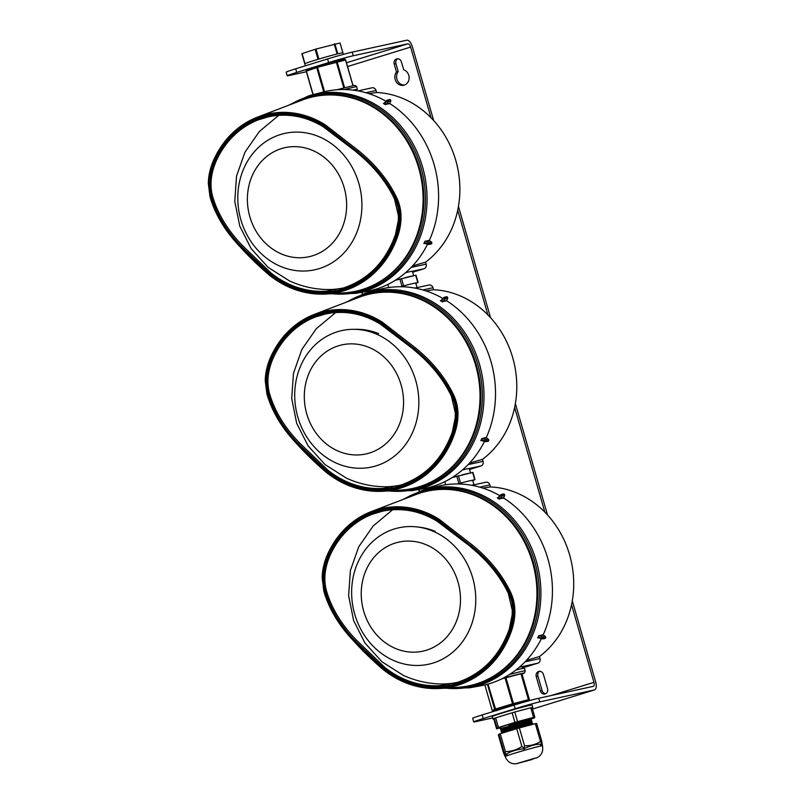 <?xml version="1.0" encoding="UTF-8"?>
<svg xmlns="http://www.w3.org/2000/svg" width="804" height="804" viewBox="0 0 804 804"><rect width="100%" height="100%" fill="white"/><g stroke="black" fill="none" stroke-linecap="round" stroke-linejoin="round"><path stroke-width="1.21" d="M404.201 85.134A8.03 7.095 -102.3 0 0 409.115 77.536A8.03 7.095 -102.3 0 0 403.678 69.767L401.377 61.787A4.251 3.759 -102.3 0 0 394.191 64.008L396.503 71.988A8.03 7.095 -102.3 0 0 395.92 81.304A8.03 7.095 -102.3 0 0 403.698 85.264A8.03 7.095 -102.3 0 0 404.201 85.134M545.152 693.942A4.251 3.759 -102.3 0 0 547.564 688.757L543.373 674.234A4.251 3.759 -102.3 0 0 536.198 676.455L540.389 690.968A4.251 3.759 -102.3 0 0 545.152 693.942M353.268 55.757A18.904 0.663 163.9 0 0 328.645 62.571L327.6 58.943A18.904 0.663 -16.1 0 1 352.222 52.119L353.268 55.757L407.829 43.828A3.779 1.769 -107.2 0 1 410.613 47.084L430.984 117.685M352.222 52.119L406.784 40.2A7.558 3.538 -107.2 0 1 412.341 46.702L433.637 120.469M522.027 674.053L529.675 700.565M457.707 210.256L487.907 314.897M514.63 407.467L544.831 512.118M571.554 604.688L593.965 682.335L551.182 695.54M397.769 58.672A4.251 3.759 -102.3 0 0 395.93 63.627L398.231 71.606A8.03 7.095 -102.3 0 0 397.427 80.48A8.03 7.095 -102.3 0 0 404.543 85.023M539.765 671.119A4.251 3.759 -102.3 0 0 537.926 676.074L542.117 690.596A4.251 3.759 -102.3 0 0 545.725 693.711M458.441 206.417L490.561 317.691M515.364 403.638L547.484 514.912M572.287 600.859L595.694 681.953A7.558 3.538 72.8 0 1 594.468 689.932L532.479 709.078L594.327 689.973A7.558 3.538 72.8 0 0 594.468 689.932M287.219 75.787L286.174 72.149A18.904 0.663 -16.1 0 1 295.671 68.802L296.716 72.43A18.904 0.663 163.9 0 0 287.219 75.787A18.904 0.663 163.9 0 0 289.41 75.475L306.394 71.757M327.6 58.943L295.671 68.802M328.645 62.571L296.716 72.43M538.72 698.264A18.904 0.663 163.9 0 0 514.098 705.088L515.143 708.716A18.904 0.663 -16.1 0 1 539.775 701.892L538.72 698.264L593.282 686.345A3.779 1.769 72.8 0 0 593.352 686.325A3.779 1.769 72.8 0 0 593.965 682.335M539.775 701.892L594.327 689.973M515.143 708.716L483.214 718.575A18.904 0.663 -16.1 0 0 473.717 721.922A18.904 0.663 -16.1 0 0 475.918 721.61L492.691 717.952M514.098 705.088L482.169 714.947A18.904 0.663 163.9 0 0 472.672 718.294L473.717 721.922M398.231 71.606L396.503 71.988M305.048 63.606L305.721 63.315M304.756 63.637L301.842 53.667L316.012 49.044L340.072 42.994L342.866 52.783M317.278 59.526L319.932 58.732M336.062 54.24L338.052 53.737M342.956 52.974L340.072 42.994M343.358 54.37L342.906 52.813A19.849 0.693 163.9 0 0 337.097 53.979A19.849 0.693 163.9 0 0 316.304 59.828A19.849 0.693 163.9 0 0 304.766 63.817L305.349 65.817M526.449 660.335L539.424 656.566A92.621 81.807 -102.3 0 0 569.624 554.871A92.621 81.807 -102.3 0 0 490.47 486.943L482.792 488.088M490.47 486.943L489.887 484.943A3.779 3.337 -102.3 0 0 485.646 482.299M539.424 656.566L540.007 658.566A3.779 3.337 77.7 0 1 537.856 663.189L522.61 667.893M435.135 531.374A68.993 60.933 -102.3 0 0 418.221 527.072M392.613 509.756L373.197 525.947L358.775 546.7L350.383 570.549L348.624 595.764L353.619 620.537L365.016 643.099L382 661.823L403.347 675.36C414.824 680.616 426.864 683.47 439.476 683.933A93.686 82.752 -102.3 0 0 452.2 683.279A93.686 82.752 -102.3 0 0 457.737 682.284M469.526 463.124L482.5 459.345A92.621 81.807 -102.3 0 0 512.701 357.659A92.621 81.807 -102.3 0 0 433.537 289.731L425.869 290.877M433.537 289.731L432.964 287.731A3.779 3.337 -102.3 0 0 428.723 285.088M482.5 459.345L483.073 461.355A3.779 3.337 77.7 0 1 480.933 465.968L469.566 469.476M335.69 312.545L316.273 328.725L301.852 349.479L293.46 373.327L291.701 398.543L296.696 423.316L308.093 445.878L325.077 464.601L346.423 478.149C357.901 483.395 369.94 486.249 382.553 486.711A93.686 82.752 -102.3 0 0 395.277 486.058A93.686 82.752 -102.3 0 0 400.814 485.073M412.603 265.903L425.577 262.134A92.621 81.807 -102.3 0 0 455.778 160.438A92.621 81.807 -102.3 0 0 376.614 92.51L368.946 93.656M376.614 92.51L376.041 90.51A3.779 3.337 -102.3 0 0 371.8 87.867M425.577 262.134L426.15 264.134A3.779 3.337 77.7 0 1 424.009 268.747L412.643 272.254M278.767 115.324L259.35 131.504L244.929 152.268L236.537 176.106L234.768 201.322L239.773 226.105L251.17 248.657L268.154 267.38L289.5 280.928C300.977 286.174 313.017 289.028 325.63 289.49A93.686 82.752 -102.3 0 0 338.353 288.837A93.686 82.752 -102.3 0 0 343.891 287.852M473.827 484.872A25.989 0.904 163.9 0 0 471.496 485.254M473.998 484.832L472.722 480.39A25.989 0.904 163.9 0 0 457.355 483.958M472.752 480.511L475.033 479.646L471.385 480.48M472.772 472.471L452.21 477.526M463.848 482.229L457.144 483.958M470.561 472.923L469.315 468.591A25.989 0.904 163.9 0 0 462.491 469.918M469.285 473.224A25.989 0.904 163.9 0 0 461.757 474.973M416.904 287.661A25.989 0.904 163.9 0 0 414.573 288.033M417.075 287.621L415.789 283.169A25.989 0.904 163.9 0 0 400.432 286.737M415.829 283.289L418.11 282.435L414.452 283.259M415.849 275.249L395.287 280.305M406.924 285.018L400.221 286.737M413.638 275.702L412.392 271.37A25.989 0.904 163.9 0 0 405.568 272.707M412.362 276.003A25.989 0.904 163.9 0 0 404.834 277.752M263.541 118.067A89.525 79.073 -102.3 0 0 262.898 118.268A89.525 79.073 -102.3 0 0 258.587 119.756A89.525 79.073 -102.3 0 0 216.748 159.835L214.065 159.272A92.359 81.576 77.7 0 1 257.602 117.093A92.359 81.576 77.7 0 1 262.054 115.555A92.359 81.576 77.7 0 1 325.359 124.911L358.554 150.66C375.82 164.82 388.623 180.679 396.965 198.236C401.99 209.291 402.372 221.572 398.101 235.09A96.852 85.546 77.7 0 1 343.931 290.807A96.852 85.546 77.7 0 1 326.585 294.003A96.852 85.546 77.7 0 1 269.099 274.918L240.094 246.677L269.169 274.254A95.907 84.711 -102.3 0 0 343.268 289.983A95.907 84.711 -102.3 0 0 396.915 234.808C401.186 221.633 400.874 209.643 395.97 198.859C387.488 181.332 374.744 165.654 357.74 151.805L324.565 125.806A91.415 80.742 -102.3 0 0 214.417 159.815C208.708 173.131 207.472 185.593 210.718 197.201C215.814 214.718 225.793 231.261 240.637 246.828L241.461 246.567C226.577 231.009 216.608 214.467 211.563 196.94C208.357 185.262 209.683 172.77 215.542 159.473A90.47 79.908 77.7 0 1 323.439 126.158L356.886 152.067C373.94 165.885 386.694 181.573 395.146 199.121C400.03 210.005 400.281 222.004 395.89 235.13L395.538 234.657M427.557 244.185A102.078 90.159 77.7 0 1 376.151 289.088A102.078 90.159 77.7 0 1 366.755 291.38L355.529 293.4A101.646 89.777 77.7 0 0 364.895 291.118A101.646 89.777 77.7 0 0 423.135 169.041A101.646 89.777 77.7 0 0 312.143 94.892L323.188 92.048A102.078 90.159 77.7 0 1 385.99 101.264M424.733 243.431L423.869 243.471A101.907 90.008 -102.3 0 0 424.854 241.371L429.426 240.255L429.577 240.768L424.854 241.371M390.01 103.706L385.196 104.269L389.87 103.203L390.01 103.706A102.078 90.159 77.7 0 1 429.426 240.255M385.387 104.651A101.907 90.008 -102.3 0 0 383.458 103.445L384.061 103.193M398.101 235.09L395.89 235.13A94.962 83.877 77.7 0 1 343.006 289.078A94.962 83.877 77.7 0 1 270.184 273.943L241.461 246.567L242.386 245.471L271.109 273.089A94.018 83.043 -102.3 0 0 326.374 291.179A94.018 83.043 -102.3 0 0 331.831 290.616M216.748 159.835L216.728 159.845C210.909 172.739 209.532 184.92 212.618 196.377C217.753 213.894 227.673 230.256 242.386 245.471M389.056 99.947L387.93 100.219A105.766 93.415 77.7 0 1 388.091 100.319L390.493 99.786A105.857 93.495 -102.3 0 0 390.181 99.595M390.493 99.786L390.855 101.063L388.463 101.595L387.779 100.53A105.585 93.254 -102.3 0 0 387.608 100.43L384.734 103.304L383.458 103.445M389.87 103.203L390.855 101.063M423.869 243.471L425.014 242.868L429.034 243.944A105.585 93.254 -102.3 0 0 429.115 243.763L429.135 242.517L431.527 241.984L429.577 240.768M431.527 241.984L431.899 243.27L429.507 243.803A105.766 93.415 77.7 0 1 429.426 243.974L431.748 243.592A105.857 93.495 -102.3 0 0 431.899 243.27M431.748 243.592L430.622 243.944M425.014 242.868A102.741 90.741 -102.3 0 0 425.045 242.808L424.894 241.793M385.196 104.269L384.784 103.344A102.741 90.741 -102.3 0 0 384.734 103.304M384.784 103.344L388.091 100.319A0.945 0.824 -102.5 0 1 388.463 101.595L385.95 104.61M425.366 241.16L429.135 242.517A0.945 0.824 77.5 0 1 429.507 243.803L425.045 242.808M424.2 243.28L428.442 244.416L429.426 243.974A0.945 0.834 -99.3 0 1 428.844 244.436L431.165 244.054M386.995 100.299A0.945 0.834 74.7 0 1 387.93 100.219L387.608 100.43A0.945 0.513 -135 0 0 386.804 100.56M320.464 315.289A89.525 79.073 -102.3 0 0 319.821 315.48A89.525 79.073 -102.3 0 0 315.51 316.967A89.525 79.073 -102.3 0 0 273.682 357.056L270.988 356.494A92.359 81.576 77.7 0 1 314.525 314.314A92.359 81.576 77.7 0 1 318.977 312.776A92.359 81.576 77.7 0 1 382.282 322.123L415.477 347.881C432.743 362.041 445.547 377.9 453.888 395.457C458.913 406.512 459.295 418.794 455.024 432.301A96.852 85.546 77.7 0 1 400.854 488.018A96.852 85.546 77.7 0 1 383.508 491.224A96.852 85.546 77.7 0 1 326.022 472.139L297.018 443.898L326.092 471.476A95.907 84.711 -102.3 0 0 400.191 487.204A95.907 84.711 -102.3 0 0 453.838 432.029C458.109 418.844 457.798 406.864 452.893 396.081C444.411 378.553 431.668 362.865 414.663 349.026L381.488 323.027A91.415 80.742 -102.3 0 0 271.34 357.036C265.632 370.353 264.395 382.815 267.642 394.412C272.747 411.939 282.717 428.482 297.56 444.039L298.384 443.788C283.5 428.23 273.531 411.688 268.486 394.151C265.28 382.473 266.606 369.991 272.466 356.685A90.47 79.908 77.7 0 1 380.362 323.369L413.809 349.288C430.864 363.106 443.617 378.784 452.069 396.332C456.953 407.226 457.205 419.226 452.813 432.341L452.461 431.879M484.48 441.406A102.078 90.159 77.7 0 1 433.075 486.309A102.078 90.159 77.7 0 1 423.678 488.601L412.452 490.611A101.646 89.777 77.7 0 0 421.819 488.34A101.646 89.777 77.7 0 0 480.058 366.262A101.646 89.777 77.7 0 0 369.066 292.113L380.111 289.269A102.078 90.159 77.7 0 1 442.914 298.475M481.656 440.652L480.792 440.692A101.907 90.008 -102.3 0 0 481.777 438.592L486.35 437.476L486.5 437.979L481.777 438.592M446.934 300.927L442.12 301.49L446.793 300.415L446.934 300.927A102.078 90.159 77.7 0 1 486.35 437.476M442.311 301.872A101.907 90.008 -102.3 0 0 440.381 300.666L440.984 300.415M455.024 432.301L452.813 432.341A94.962 83.877 77.7 0 1 399.93 486.299A94.962 83.877 77.7 0 1 327.107 471.154L298.384 443.788L299.309 442.682L328.032 470.3A94.018 83.043 -102.3 0 0 383.297 488.4A94.018 83.043 -102.3 0 0 388.754 487.837M273.682 357.056L273.651 357.066C267.832 369.951 266.456 382.131 269.541 393.598C274.677 411.115 284.596 427.477 299.309 442.682M445.979 297.168L444.853 297.43A105.766 93.415 77.7 0 1 445.024 297.53L447.416 297.008A105.857 93.495 -102.3 0 0 447.114 296.817M447.416 297.008L447.778 298.284L445.386 298.817L444.702 297.741A105.585 93.254 -102.3 0 0 444.542 297.641L441.657 300.525L440.381 300.666M446.793 300.415L447.778 298.284M480.792 440.692L481.938 440.089L485.958 441.165A105.585 93.254 -102.3 0 0 486.048 440.984L486.058 439.738L488.46 439.205L486.5 437.979M488.46 439.205L488.822 440.481L486.43 441.014A105.766 93.415 77.7 0 1 486.35 441.195L488.671 440.813A105.857 93.495 -102.3 0 0 488.822 440.481M488.671 440.813L487.546 441.165M481.938 440.089A102.741 90.741 -102.3 0 0 481.968 440.029L481.817 439.014M442.12 301.49L441.708 300.555A102.741 90.741 -102.3 0 0 441.657 300.525M441.708 300.555L445.024 297.53A0.945 0.824 -102.5 0 1 445.386 298.817L442.873 301.832M482.289 438.381L486.058 439.738A0.945 0.824 77.5 0 1 486.43 441.014L481.968 440.029M481.124 440.491L485.365 441.637L486.35 441.195A0.945 0.834 -99.3 0 1 485.767 441.657L488.088 441.275M443.919 297.51A0.945 0.834 74.7 0 1 444.853 297.43L444.542 297.641A0.945 0.513 -135 0 0 443.728 297.781M377.388 512.51A89.525 79.073 -102.3 0 0 376.744 512.701A89.525 79.073 -102.3 0 0 372.433 514.188A89.525 79.073 -102.3 0 0 330.605 554.268L327.911 553.705A92.359 81.576 77.7 0 1 371.448 511.525A92.359 81.576 77.7 0 1 375.9 509.997A92.359 81.576 77.7 0 1 439.205 519.344L472.41 545.092C489.666 559.252 502.47 575.121 510.811 592.679C515.836 603.724 516.218 616.015 511.947 629.522A96.852 85.546 77.7 0 1 457.788 685.239A96.852 85.546 77.7 0 1 440.431 688.445A96.852 85.546 77.7 0 1 382.945 669.35L353.941 641.11L383.016 668.687A95.907 84.711 -102.3 0 0 457.124 684.425A95.907 84.711 -102.3 0 0 510.761 629.251C515.042 616.065 514.721 604.085 509.816 593.302C501.334 575.775 488.591 560.086 471.586 546.238L438.411 520.248A91.415 80.742 -102.3 0 0 328.263 554.257C322.555 567.564 321.319 580.026 324.565 591.633C329.67 609.151 339.64 625.693 354.484 641.26L355.308 641.009C340.424 625.452 330.454 608.899 325.409 591.372C322.203 579.694 323.53 567.202 329.389 553.906A90.47 79.908 77.7 0 1 437.286 520.59L470.732 546.499C487.797 560.328 500.54 576.006 508.992 593.553C513.877 604.437 514.128 616.437 509.736 629.562L509.384 629.1M541.414 638.617A102.078 90.159 77.7 0 1 489.998 683.531A102.078 90.159 77.7 0 1 480.601 685.812L469.375 687.832A101.646 89.777 77.7 0 0 478.742 685.551A101.646 89.777 77.7 0 0 536.982 563.483A101.646 89.777 77.7 0 0 425.989 489.334L437.034 486.48A102.078 90.159 77.7 0 1 499.847 495.696M538.579 637.863L537.725 637.914A101.907 90.008 -102.3 0 0 538.7 635.813L543.273 634.688L543.424 635.2L538.7 635.813M503.857 498.148L499.043 498.711L503.716 497.636L503.857 498.148A102.078 90.159 77.7 0 1 543.273 634.688M499.234 499.083A101.907 90.008 -102.3 0 0 497.304 497.887L497.907 497.626M511.947 629.522L509.736 629.562A94.962 83.877 77.7 0 1 456.853 683.511A94.962 83.877 77.7 0 1 384.031 668.375L355.308 641.009L356.232 639.904L384.955 667.521A94.018 83.043 -102.3 0 0 440.22 685.611A94.018 83.043 -102.3 0 0 445.677 685.048M330.605 554.268L330.575 554.278C324.756 567.172 323.379 579.352 326.464 590.809C331.6 608.326 341.519 624.698 356.232 639.904M502.902 494.38L501.776 494.651A105.766 93.415 77.7 0 1 501.947 494.751L504.339 494.219A105.857 93.495 -102.3 0 0 504.038 494.028M504.339 494.219L504.701 495.505L502.309 496.038L501.626 494.962A105.585 93.254 -102.3 0 0 501.465 494.862L498.58 497.746L497.304 497.887M503.716 497.636L504.701 495.505M537.725 637.914L538.861 637.301L542.881 638.376A105.585 93.254 -102.3 0 0 542.971 638.205L542.991 636.949L545.383 636.416L543.424 635.2M545.383 636.416L545.755 637.703L543.353 638.235A105.766 93.415 77.7 0 1 543.273 638.416L545.594 638.034A105.857 93.495 -102.3 0 0 545.755 637.703M545.594 638.034L544.469 638.376M538.861 637.301A102.741 90.741 -102.3 0 0 538.891 637.24L538.74 636.235M499.043 498.711L498.631 497.776A102.741 90.741 -102.3 0 0 498.58 497.746M498.631 497.776L501.947 494.751A0.945 0.824 -102.5 0 1 502.309 496.038L499.797 499.043M539.213 635.592L542.991 636.949A0.945 0.824 77.5 0 1 543.353 638.235L538.891 637.24M538.047 637.713L542.288 638.858L543.273 638.416A0.945 0.834 -99.3 0 1 542.69 638.879L545.011 638.497M500.842 494.731A0.945 0.834 74.7 0 1 501.776 494.651L501.465 494.862A0.945 0.513 -135 0 0 500.651 495.003M345.549 59.978L317.53 67.325L317.218 66.471A0.945 0.945 0 0 0 317.168 66.481A0.945 0.784 70.9 0 0 316.726 67.576L323.741 91.907M352.946 90.108A23.628 0.824 -16.1 0 1 357.388 89.334A23.628 0.824 -16.1 0 1 355.378 90.269M317.128 66.501L306.887 70.038A0.945 0.784 70.9 0 0 306.384 71.154L313.168 94.631M343.8 87.847L336.012 61.094L317.218 66.471L336.012 61.094A0.945 0.844 -102 0 1 336.072 61.074A0.945 0.945 0 0 0 336.012 61.094M527.464 701.178L513.163 704.666L495.807 709.942L493.445 711.329A0.945 0.935 59.6 0 1 492.279 710.676L494.651 709.289A0.945 0.935 59.6 0 0 495.807 709.942L487.988 684.124M525.143 701.832A15.125 0.533 163.9 0 0 514.309 704.505A15.125 0.533 163.9 0 0 499.224 709.058A15.125 0.533 163.9 0 0 496.269 710.244A15.125 0.533 163.9 0 0 497.294 710.143M505.957 677.621L513.444 703.57A0.945 0.583 -104.6 0 1 513.163 704.666L512.55 703.822L528.801 699.601L521.304 673.651L501.636 678.918M509.394 674.576A23.628 0.824 -16.1 0 1 525.223 670.817L524.489 668.285A23.628 0.824 163.9 0 0 515.746 670.134M520.952 673.722L528.439 699.681A0.945 0.583 -104.6 0 1 528.148 700.776A0.945 0.935 59.6 0 0 528.791 699.611L521.304 673.651M541.765 741.248L541.303 744.192L542.047 743.298L541.765 741.248L536.61 723.389A21.939 0.764 163.9 0 0 536.017 723.51A21.939 0.764 163.9 0 0 535.353 723.66L540.509 741.519C535.635 744.544 530.308 745.961 524.52 745.76L519.364 727.901A21.939 0.764 163.9 0 0 516.731 728.655L521.886 746.514C516.851 749.82 511.354 751.519 505.404 751.599L500.249 733.74A21.939 0.764 163.9 0 0 498.872 734.223L504.028 752.082C504.329 753.981 504.158 754.263 503.525 752.936L498.369 735.077L498.872 734.223M533.544 717.399A21.939 0.764 163.9 0 1 534.208 717.248A21.939 0.764 163.9 0 1 534.801 717.128L532.027 707.5A21.939 0.764 163.9 0 0 531.434 707.631A21.939 0.764 163.9 0 0 530.771 707.781L533.544 717.399L517.555 721.64A21.939 0.764 163.9 0 0 514.932 722.394L498.44 727.479A21.939 0.764 163.9 0 0 497.063 727.962L496.56 728.816A21.939 0.764 163.9 0 0 497.817 728.545L500.651 727.791M531.354 759.72L535.374 758.051L516.6 763.649L531.354 759.72M496.56 728.816L493.867 719.057A20.703 0.724 -16.1 0 1 493.023 719.088L492.289 716.545A20.703 0.724 -16.1 0 1 507.183 711.52A20.703 0.724 -16.1 0 1 529.655 705.409A20.703 0.724 -16.1 0 1 532.057 705.068L532.791 707.61A20.703 0.724 -16.1 0 1 532.168 707.982M493.023 719.088A20.703 0.724 -16.1 0 1 494.209 718.485L497.063 727.962M498.44 727.479L495.666 717.861L498.4 717.017A20.703 0.724 -16.1 0 1 509.414 713.62L512.148 712.776L514.932 722.394M517.555 721.64L514.781 712.012L517.434 711.309A20.703 0.724 -16.1 0 1 528.117 708.485L530.771 707.781M500.882 728.605L500.52 727.349A15.789 0.553 -16.1 0 1 508.168 724.635M502.671 728.183C492.621 730.856 521.052 722.484 529.655 721.087M531.263 720.042L531.213 718.696L529.615 718.716L508.168 724.615L508.63 725.158L529.354 720.022L531.233 719.942L531.514 720.897M503.013 729.389C492.963 732.062 521.404 723.7 530.007 722.293L531.886 722.213L532.168 723.158M503.324 730.454C493.274 733.127 521.706 724.756 530.308 723.359M503.676 731.66C493.616 734.333 522.057 725.962 530.66 724.565L532.479 724.424M502.249 733.127L506.058 731.952L502.198 733.137L501.113 731.67L501.485 730.896L512.57 727.66L530.158 723.379L532.529 723.228L532.851 724.324M535.977 758.192C541.273 755.981 543.444 751.851 542.489 745.81L542.489 745.81A19.427 0.673 163.9 0 0 540.228 746.132A19.427 0.673 163.9 0 0 524.329 750.343A19.427 0.673 163.9 0 0 514.932 753.137A19.427 0.673 163.9 0 0 507.917 755.408A19.427 0.673 163.9 0 0 505.163 756.584A19.427 0.673 163.9 0 0 505.173 756.584L503.525 752.936M529.756 718.696A15.789 0.553 -16.1 0 1 530.851 718.595L530.861 718.625M534.801 717.128L534.298 717.972A21.939 0.764 163.9 0 1 532.921 718.454L531.514 718.897M495.666 717.861A21.939 0.764 163.9 0 0 494.289 718.344M514.781 712.012A21.939 0.764 163.9 0 0 512.148 712.776M535.353 723.66L519.364 727.901M516.731 728.655L500.249 733.74M505.404 751.599L505.213 753.7L506.048 754.323C503.706 753.81 503.525 754.122 505.505 755.247M505.213 753.7L504.028 752.082M524.52 745.76L523.947 748.795C516.731 749.499 510.771 751.338 506.048 754.323L507.917 755.408M523.736 747.981L521.886 746.514M541.705 743.218L540.509 741.519M540.228 746.132L541.303 744.192C536.047 744.082 530.258 745.609 523.947 748.795L524.329 750.343M493.867 719.057L494.209 718.485M498.4 717.017L509.414 713.62M517.434 711.309L528.117 708.485M511.173 705.399L497.877 710.103M532.057 707.631A20.703 0.724 -16.1 0 1 532.791 707.61M410.613 47.084L347.539 66.551M407.829 43.828L346.454 62.782M483.214 718.575L482.169 714.947M537.926 676.074L536.198 676.455M542.117 690.596L540.389 690.968M395.93 63.627L394.191 64.008M302.093 53.577L304.977 63.556M315.138 49.305L318.022 59.285M316.012 49.044L318.897 59.024M334.223 43.969L337.107 53.948M334.876 43.798L337.76 53.778M519.294 667.24L537.856 663.189M525.022 661.843L540.007 658.566M479.747 487.164L489.887 484.943M434.693 531.936A69.827 61.677 -102.3 0 0 355.288 569.152A69.827 61.677 -102.3 0 0 392.704 660.084A69.827 61.677 -102.3 0 0 472.109 622.869A69.827 61.677 -102.3 0 0 434.693 531.936M427.648 545.393A55.838 49.315 -102.3 0 0 364.152 575.151A55.838 49.315 -102.3 0 0 394.071 647.863A55.838 49.315 -102.3 0 0 457.566 618.105A55.838 49.315 -102.3 0 0 427.648 545.393M454.863 682.908A95.254 84.129 -102.3 0 0 455.757 682.887M469.154 468.541L480.933 465.968M468.099 464.622L483.073 461.355M422.824 289.942L432.964 287.731M377.769 334.715A69.827 61.677 -102.3 0 0 298.364 371.93A69.827 61.677 -102.3 0 0 335.781 462.873A69.827 61.677 -102.3 0 0 415.186 425.648A69.827 61.677 -102.3 0 0 377.769 334.715M370.724 348.172A55.838 49.315 -102.3 0 0 307.228 377.94A55.838 49.315 -102.3 0 0 337.147 450.652A55.838 49.315 -102.3 0 0 400.643 420.884A55.838 49.315 -102.3 0 0 370.724 348.172M397.94 485.686A95.254 84.129 -102.3 0 0 398.834 485.676M378.644 333.61A69.074 61.003 -102.3 0 0 355.217 329.338M412.231 271.32L424.009 268.747M411.176 267.41L426.15 264.134M365.9 92.731L376.041 90.51M320.846 137.494A69.827 61.677 -102.3 0 0 241.441 174.719A69.827 61.677 -102.3 0 0 278.857 265.652A69.827 61.677 -102.3 0 0 358.262 228.436A69.827 61.677 -102.3 0 0 320.846 137.494M313.801 150.961A55.838 49.315 -102.3 0 0 250.305 180.719A55.838 49.315 -102.3 0 0 280.224 253.431A55.838 49.315 -102.3 0 0 343.72 223.673A55.838 49.315 -102.3 0 0 313.801 150.961M341.017 288.465A95.254 84.129 -102.3 0 0 341.911 288.455M474.722 479.707L472.621 472.44M460.511 483.013L458.421 475.747M458.903 483.445L456.813 476.189M445.657 484.762L444.763 481.666M424.763 489.656L424.422 488.46M419.427 491.324L418.884 489.455M417.799 282.485L415.698 275.219M403.588 285.792L401.497 278.536M401.98 286.224L399.889 278.968M388.734 287.541L387.84 284.445M367.84 292.435L367.498 291.239M362.503 294.113L361.961 292.244M323.53 126.871L323.439 126.158L325.359 124.911M269.099 274.918L271.109 273.089M210.035 196.518A0.945 0.593 -15.8 0 0 209.995 196.829L208.306 183.412C208.467 175.322 210.367 167.292 213.985 159.333C223.542 138.931 238.084 124.851 257.602 117.093L302.254 100.058A99.535 87.907 77.7 0 1 307.048 98.41A99.535 87.907 77.7 0 1 418.693 168.016A99.535 87.907 77.7 0 1 362.212 289.541A99.535 87.907 77.7 0 1 344.383 292.837L326.585 294.003C305.711 295.128 286.515 288.757 269.008 274.898C257.391 264.777 247.773 255.431 240.145 246.858C225.281 231.351 215.231 214.678 209.995 196.829L209.995 196.829A0.945 0.593 -15.8 0 0 210.718 197.201L211.563 196.94A0.945 0.593 -15.6 0 0 212.618 196.377M296.405 102.289A99.887 88.219 77.7 0 1 307.389 97.967A99.887 88.219 77.7 0 1 419.437 167.825A99.887 88.219 77.7 0 1 362.755 289.782A99.887 88.219 77.7 0 1 338.142 293.249M290.314 104.61A100.932 89.143 77.7 0 1 307.761 96.822A100.932 89.143 77.7 0 1 420.974 167.413A100.932 89.143 77.7 0 1 363.699 290.646A100.932 89.143 77.7 0 1 331.64 293.671M329.409 289.53L335.188 290.063A96.701 85.405 77.7 0 1 329.278 289.53M308.545 95.917A101.646 89.777 77.7 0 1 312.143 94.892L308.515 95.927L288.304 105.374M396.965 198.236A0.945 0.543 -25.5 0 1 395.97 198.859L395.146 199.121A0.945 0.543 -25.3 0 1 394.473 198.9C386.242 181.634 373.579 166.066 356.484 152.177L358.554 150.66M394.523 198.498A0.945 0.543 -25.3 0 0 394.473 198.9L398.402 215.773L398.312 220.457L395.427 234.728C385.669 261.883 368.242 279.661 343.167 288.083L326.374 291.179M356.443 151.976L323.369 126.861C305.821 116.228 287.551 112.872 268.566 116.771L258.587 119.756M428.532 244.426A0.945 0.834 -99.3 0 0 428.844 244.436A0.945 0.945 0 0 1 428.442 244.416L424.512 243.321M380.453 324.082L380.362 323.369L382.282 322.123M326.022 472.139L328.032 470.3M266.958 393.739A0.945 0.593 -15.8 0 0 266.918 394.05L265.23 380.634C265.4 372.543 267.29 364.513 270.908 356.554C280.465 336.152 295.008 322.072 314.525 314.314L359.177 297.279A99.535 87.907 77.7 0 1 363.971 295.621A99.535 87.907 77.7 0 1 475.616 365.237A99.535 87.907 77.7 0 1 419.135 486.762A99.535 87.907 77.7 0 1 401.307 490.048L383.508 491.224C362.634 492.349 343.439 485.978 325.932 472.109C314.314 461.988 304.696 452.642 297.068 444.079C282.204 428.572 272.154 411.899 266.918 394.05L266.918 394.05A0.945 0.593 -15.8 0 0 267.642 394.412L268.486 394.151A0.945 0.593 -15.6 0 0 269.541 393.598M353.328 299.5A99.887 88.219 77.7 0 1 364.312 295.179A99.887 88.219 77.7 0 1 476.36 365.046A99.887 88.219 77.7 0 1 419.688 487.003A99.887 88.219 77.7 0 1 395.065 490.46M347.238 301.832A100.932 89.143 77.7 0 1 364.684 294.043A100.932 89.143 77.7 0 1 477.898 364.634A100.932 89.143 77.7 0 1 420.633 487.857A100.932 89.143 77.7 0 1 388.563 490.892M386.342 486.752L392.111 487.274A96.701 85.405 77.7 0 1 386.211 486.752M365.468 293.128A101.646 89.777 77.7 0 1 369.066 292.113L365.438 293.138L345.228 302.595M453.888 395.457A0.945 0.543 -25.5 0 1 452.893 396.081L452.069 396.332A0.945 0.543 -25.3 0 1 451.396 396.121C443.165 378.855 430.502 363.287 413.407 349.398L415.477 347.881M451.446 395.709A0.945 0.543 -25.3 0 0 451.396 396.121L455.325 412.995L455.235 417.678L452.35 431.949C442.592 459.104 425.165 476.883 400.09 485.294L383.297 488.4M413.367 349.187L380.302 324.082C362.745 313.449 344.484 310.083 325.489 313.992L315.51 316.967M485.465 441.647A0.945 0.834 -99.3 0 0 485.767 441.657A0.945 0.945 0 0 1 485.365 441.637L481.435 440.542M437.376 521.304L437.286 520.59L439.205 519.344M382.945 669.35L384.955 667.521M323.881 590.95A0.945 0.593 -15.8 0 0 323.841 591.272L322.153 577.855C322.324 569.765 324.213 561.735 327.831 553.765C337.399 533.374 351.931 519.284 371.448 511.525L416.1 494.49A99.535 87.907 77.7 0 1 420.894 492.842A99.535 87.907 77.7 0 1 532.539 562.458A99.535 87.907 77.7 0 1 476.058 683.973A99.535 87.907 77.7 0 1 458.23 687.269L440.431 688.445C419.557 689.561 400.362 683.199 382.855 669.33C371.237 659.21 361.619 649.863 353.991 641.29C339.127 625.793 329.077 609.12 323.841 591.272L323.841 591.272A0.945 0.593 -15.8 0 0 324.565 591.633L325.409 591.372A0.945 0.593 -15.6 0 0 326.464 590.809M410.251 496.721A99.887 88.219 77.7 0 1 421.246 492.4A99.887 88.219 77.7 0 1 533.283 562.267A99.887 88.219 77.7 0 1 476.611 684.224A99.887 88.219 77.7 0 1 451.989 687.681M404.161 499.043A100.932 89.143 77.7 0 1 421.608 491.254A100.932 89.143 77.7 0 1 534.821 561.845A100.932 89.143 77.7 0 1 477.556 685.078A100.932 89.143 77.7 0 1 445.486 688.113M443.265 683.963L449.034 684.495A96.701 85.405 77.7 0 1 443.135 683.963M422.401 490.35A101.646 89.777 77.7 0 1 425.989 489.334L422.361 490.36L402.151 499.817M510.811 592.679A0.945 0.543 -25.5 0 1 509.816 593.302L508.992 593.553A0.945 0.543 -25.3 0 1 508.319 593.332C500.088 576.076 487.425 560.499 470.33 546.619L472.41 545.092M508.369 592.93A0.945 0.543 -25.3 0 0 508.319 593.332L512.248 610.206L512.158 614.899L509.274 629.17C499.515 656.315 482.098 674.104 457.014 682.516L440.22 685.611M470.29 546.408L437.225 521.304C419.678 510.661 401.407 507.304 382.413 511.213L372.433 514.188M542.388 638.868A0.945 0.834 -99.3 0 0 542.69 638.879A0.945 0.945 0 0 1 542.288 638.858L538.358 637.763M324.575 91.706L317.53 67.325L306.334 71.194M336.826 89.767L353.981 85.435L355.76 85.656L356.654 86.792A23.628 0.824 163.9 0 0 344.544 89.535M352.946 85.616L345.539 59.948A0.945 0.844 -102 0 0 344.524 59.275L336.072 61.074A0.945 0.844 -102 0 1 337.087 61.747L344.564 87.646M336.142 61.064L344.464 59.295A0.945 0.844 -102 0 1 344.524 59.275A0.945 0.945 0 0 1 345.63 59.938L353.036 85.596M306.585 70.209A0.945 0.844 -102 0 0 306.324 71.174M487.425 684.274L494.651 709.289L512.55 703.822L505.053 677.872M525.223 670.817L524.53 672.908L521.484 674.254A21.738 0.754 163.9 0 0 520.721 673.672A21.738 0.754 163.9 0 0 502.148 678.656M492.279 710.676L484.852 684.928L492.279 710.686A0.945 0.945 0 0 0 493.425 711.339A0.945 0.583 -104.6 0 0 493.445 711.329L496.229 710.605M301.842 53.667L304.726 63.657M355.81 90.51L353.74 90.209M471.827 485.314L485.887 482.239M452.2 683.279L456.461 682.686M414.904 288.093L428.964 285.018M395.277 486.058L399.538 485.465M357.981 90.872L372.041 87.807M338.353 288.837L342.615 288.244M475.033 479.646L472.943 472.39M419.256 491.385L418.703 489.485M418.11 282.435L416.02 275.169M362.333 294.174L361.78 292.274M329.489 293.812L355.529 293.4M384.041 103.304L386.895 100.359A0.945 0.945 0 0 1 387.307 100.118L389.568 99.495M386.412 491.033L412.452 490.611M440.964 300.525L443.818 297.58A0.945 0.945 0 0 1 444.24 297.339L446.491 296.716M443.336 688.254L469.375 687.832M497.887 497.736L500.741 494.802A0.945 0.945 0 0 1 501.163 494.55L503.415 493.937M356.654 86.792L357.388 89.334M317.168 66.481L306.837 70.059A0.945 0.945 0 0 0 306.234 71.214L313.007 94.671M528.801 699.601A0.945 0.945 0 0 1 528.369 700.686L527.575 701.148M496.209 710.615L493.425 711.339M522.288 668.556L522.6 666.858M531.926 722.314L531.876 720.967L529.926 721.037L502.309 728.133L500.43 729.168L501.535 730.876M496.711 710.756L498.601 708.796M542.047 743.298L542.489 745.81M517.274 763.589C511.615 764.534 507.585 762.202 505.163 756.584"/></g></svg>
